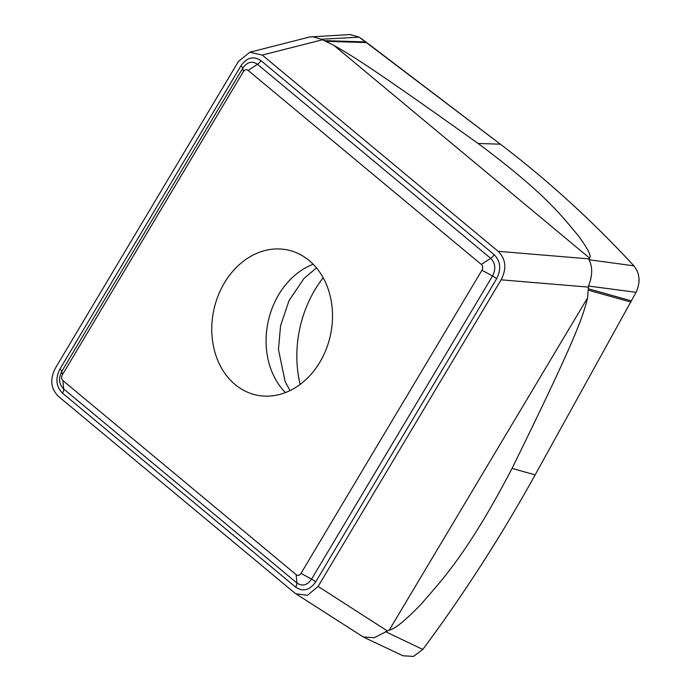 <?xml version="1.0" encoding="UTF-8"?>
<svg xmlns="http://www.w3.org/2000/svg" width="691" height="691" viewBox="0 0 691 691"><rect width="100%" height="100%" fill="white"/><g stroke="black" fill="none" stroke-linecap="round" stroke-linejoin="round"><path stroke-width="1.04" d="M62.959 380.646C61.344 378.996 61.145 377.061 62.354 374.85L243.301 71.709C244.804 69.575 246.411 69.152 248.121 70.43L481.325 264.446C482.94 266.104 483.139 268.03 481.929 270.241L300.982 573.392C299.479 575.517 297.864 575.94 296.154 574.662L62.959 380.646L63.676 388.964L296.871 582.979L296.154 574.662M309.153 260.542A74.205 59.651 -77.8 0 0 287.81 250.012A74.205 59.651 -77.8 0 0 218.071 295.886A74.205 59.651 -77.8 0 0 235.13 384.55A74.205 59.651 -77.8 0 0 256.473 395.079A74.205 59.651 -77.8 0 0 326.204 349.205A74.205 59.651 -77.8 0 0 309.153 260.542M249.874 52.214L262.26 55.081L498.107 251.299C505.89 259.021 506.883 268.531 501.105 279.82L318.102 586.409L307.521 595.314L295.843 593.776L294.349 592.671L58.502 396.453C50.719 388.731 49.717 379.229 55.505 367.932L238.507 61.344L249.874 52.214L309.879 36.943L350.207 34.559M296.379 594.113L363.276 637.007L374.332 637.689L389.249 630.097C394.699 629.199 405.444 620.44 421.493 603.822C439.623 582.297 466.019 556.721 512.066 468.386C573.029 344.187 582.643 318.516 587.583 297.838L588.499 286.048C592.576 275.614 592.731 266.838 588.957 259.73L589.561 258.08C591.798 256.439 587.946 248.846 578.013 235.294C564.011 219.185 548.775 196.028 478.103 143.469C377.001 71.372 354.163 56.826 333.969 45.425L321.272 39.249L312.367 36.571M402.818 655.724L413.468 656.433L422.814 649.445A1388.305 1116 -77.8 0 0 535.128 474.907L636.083 292.302C640.635 282.265 639.909 273.446 633.897 265.845A1388.305 1116 -77.8 0 0 500.37 144.186L365.85 41.918L359.173 37.159L350.294 34.55M402.896 655.759L413.408 656.45L422.806 649.445L385.397 631.574M588.499 286.048L636.083 292.302C640.626 282.274 639.901 273.455 633.897 265.854L588.957 259.73M321.272 39.249L359.173 37.159L350.164 34.559M300.144 384.403A106.008 85.209 102.2 0 1 323.181 277.756M422.806 649.445A1388.305 1116 -77.8 0 0 535.128 474.907L636.083 292.302M633.897 265.854A1388.305 1116 -77.8 0 0 500.37 144.186L359.173 37.159M300.982 573.392L311.581 579.11A6.625 1.529 -149.2 0 1 315.727 581.857C309.741 590.304 303.055 592.066 295.662 587.143A6.625 3.636 129.8 0 0 296.871 582.979C302.295 586.624 307.201 585.337 311.581 579.11L492.536 275.959C496.026 268.989 495.404 263.107 490.679 258.304L257.475 64.289C252.06 60.644 247.153 61.931 242.766 68.159L61.819 371.309L62.354 374.85M243.301 71.709L242.766 68.159A6.625 1.529 30.8 0 0 240.883 65.895L59.936 369.046A6.625 1.529 -149.2 0 1 61.819 371.309C58.329 378.279 58.942 384.161 63.676 388.964A6.625 3.636 -50.2 0 1 62.466 393.127L295.662 587.143M481.325 264.446L490.679 258.304A6.625 3.636 129.8 0 0 494.143 254.634C500.56 261.189 501.398 269.214 496.674 278.706A6.625 1.529 30.8 0 0 492.536 275.959L481.929 270.241M240.883 65.895C246.868 57.448 253.554 55.686 260.939 60.618A6.625 3.636 -50.2 0 1 257.475 64.289L248.121 70.43M260.939 60.618L494.143 254.634M496.674 278.706L315.727 581.857M59.936 369.046C55.211 378.538 56.049 386.571 62.466 393.127M387.046 630.753L318.102 586.409M501.105 279.82L588.335 287.111M389.249 630.097L587.583 297.838M588.982 258.892L498.107 251.299M262.26 55.081L322.351 39.793M589.561 258.08L333.969 45.425M535.128 474.907L512.066 468.386M630.918 302.097L588.568 290.229M588.559 288.855L631.557 300.913M500.37 144.186L478.103 143.469M366.766 42.592L325.997 41.33M324.459 40.639L365.85 41.918M285.435 392.6A74.205 59.651 102.2 0 1 268.143 321.686A74.205 59.651 102.2 0 1 313.161 264.23M363.276 637.007L403.034 655.828M316.487 267.909L303.98 278.473L289.002 300.637L280.546 325.876L278.456 349.491L285.098 381.441L289.987 390.614"/></g></svg>
